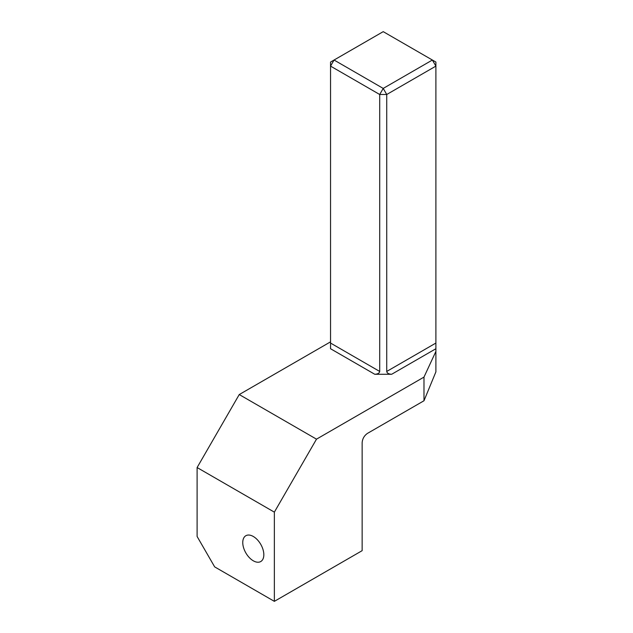 <?xml version="1.0" encoding="UTF-8"?>
<svg xmlns="http://www.w3.org/2000/svg" width="633" height="633" viewBox="0 0 633 633"><rect width="100%" height="100%" fill="white"/><g stroke="black" fill="none" stroke-linecap="round" stroke-linejoin="round"><path stroke-width="0.95" d="M274.358 601.35L362.147 550.663L362.147 442.799C362.408 438.859 364.165 435.733 367.417 433.415L423.983 400.76L435.892 371.88L435.892 351.434L423.983 377.102L316.5 439.16L274.358 512.144L274.358 601.35L214.666 566.883L197.108 536.475L197.108 467.542L274.358 512.144M253.295 560.798A14.899 8.601 60 0 1 243.563 547.672A14.899 8.601 60 0 1 245.841 535.732A14.899 8.601 60 0 1 253.295 536.475A14.899 8.601 60 0 1 263.027 549.602A14.899 8.601 60 0 1 260.741 561.542A14.899 8.601 60 0 1 253.295 560.798M435.892 343.062L435.892 66.117L386.731 94.499L386.731 371.444L435.892 343.062L435.892 348.736L391.645 374.285L374.791 374.285L330.545 348.736L330.545 343.062L379.705 371.444L379.705 94.499L330.545 66.117L330.545 343.062M330.545 341.844L239.242 394.557L316.5 439.16M435.892 348.736L435.892 351.434M423.983 377.102L423.983 400.76M239.242 394.557L197.108 467.542M432.379 60.032L383.218 31.65L334.058 60.032L383.218 88.414L432.379 60.032L435.892 66.117L435.892 62.058L432.379 60.032M330.545 62.058L330.545 66.117L334.058 60.032L330.545 62.058M391.645 374.285C388.686 374.103 387.04 373.154 386.731 371.444M379.705 94.499L386.731 94.499L383.218 88.414L379.705 94.499M379.705 371.444C379.396 373.154 377.759 374.103 374.791 374.285"/></g></svg>
